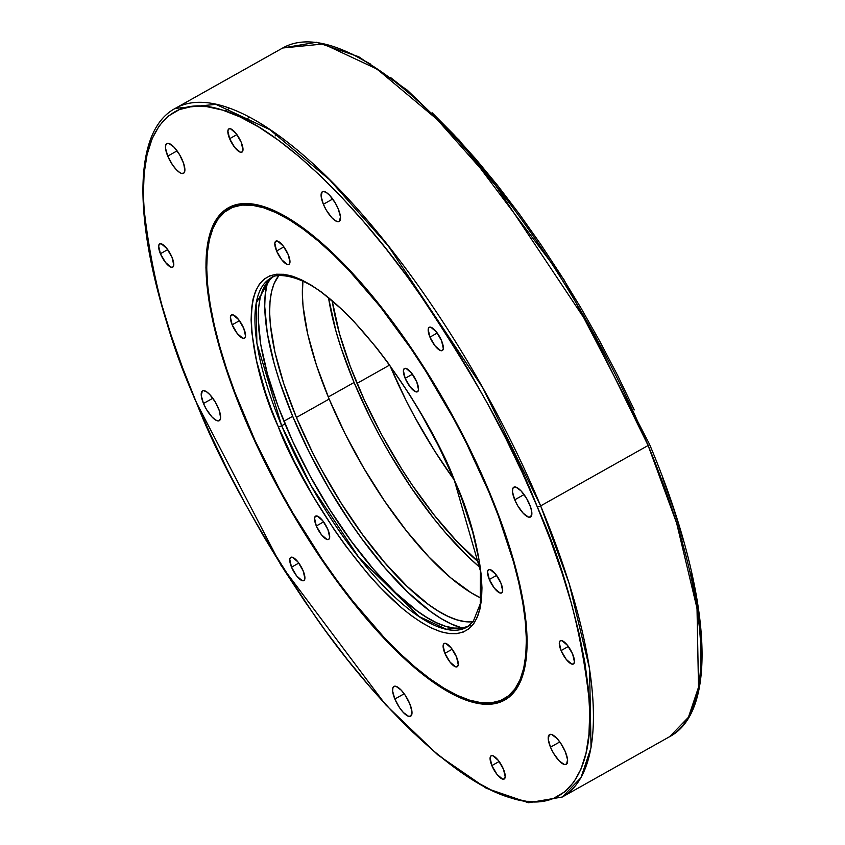 <?xml version="1.0" encoding="UTF-8"?>
<svg xmlns="http://www.w3.org/2000/svg" width="845" height="845" viewBox="0 0 845 845"><rect width="100%" height="100%" fill="white"/><g stroke="black" fill="none" stroke-linecap="round" stroke-linejoin="round"><path stroke-width="1.27" d="M292.676 416.289A208.778 69.332 -119.3 0 0 462.152 628.004L450.807 623.768L440.879 618.403L430.411 611.357L408.209 592.535L385.066 568.03L361.861 538.761L350.517 522.696L328.885 488.463L309.354 452.529L292.676 416.289L283.909 421.211L292.676 416.289L279.484 381.127L274.361 364.375L267.316 333.342L264.728 306.577L265.15 295.127L267.58 281.776A208.778 69.332 -119.3 0 0 292.676 416.289M354.066 382.489A206.93 68.72 -119.3 0 0 479.992 567.46L468.574 557.182L445.642 532.878L434.087 518.904L411.388 487.956L389.957 454.018L379.965 436.337L370.596 418.412L354.066 382.489L328.282 396.981L354.066 382.489A206.93 68.72 -119.3 0 1 328.568 298.021L335.919 331.039L340.989 347.633L354.066 382.489M276.59 250.986L283.878 246.888L276.59 250.986L274.826 243.233L275.65 241.29L277.498 241.078L283.033 245.779L288.198 254.577A13.34 4.436 60.7 0 1 288.927 264.411A13.34 4.436 60.7 0 1 276.59 250.986A13.34 4.436 60.7 0 1 275.85 241.142A13.34 4.436 60.7 0 1 288.198 254.577L289.962 262.32L289.138 264.274L287.279 264.474L281.744 259.774L276.59 250.986M405.156 378.328L412.445 374.229L405.156 378.328L403.392 370.585L404.216 368.631L406.075 368.431L411.61 373.131L416.765 381.929A13.34 4.436 60.7 0 1 417.504 391.763A13.34 4.436 60.7 0 1 405.156 378.328A13.34 4.436 60.7 0 1 404.428 368.494A13.34 4.436 60.7 0 1 416.765 381.929L418.528 389.672L417.705 391.626L415.856 391.826L410.321 387.126L405.156 378.328M489.308 579.501L496.596 575.403L489.308 579.501L487.544 571.759L488.368 569.805L490.216 569.604L495.761 574.294L500.916 583.092A13.34 4.436 60.7 0 1 501.655 592.926A13.34 4.436 60.7 0 1 489.308 579.501A13.34 4.436 60.7 0 1 488.579 569.667A13.34 4.436 60.7 0 1 500.916 583.092L502.68 590.835L501.856 592.789L500.008 592.989L494.462 588.3L489.308 579.501M444.882 653.322L452.181 649.224L444.882 653.322L443.129 645.58L443.952 643.626L445.801 643.425L451.336 648.115L456.501 656.914A13.34 4.436 60.7 0 1 457.229 666.747A13.34 4.436 60.7 0 1 444.882 653.322A13.34 4.436 60.7 0 1 444.153 643.489A13.34 4.436 60.7 0 1 456.501 656.914L458.254 664.656L457.43 666.61L455.582 666.811L450.047 662.121L444.882 653.322M316.315 525.97L323.603 521.872L316.315 525.97L314.551 518.228L315.375 516.274L317.234 516.073L322.769 520.763L327.923 529.562A13.34 4.436 60.7 0 1 328.663 539.395A13.34 4.436 60.7 0 1 316.315 525.97A13.34 4.436 60.7 0 1 315.586 516.137A13.34 4.436 60.7 0 1 327.923 529.562L329.687 537.304L328.863 539.258L327.015 539.459L321.47 534.769L316.315 525.97M232.164 324.797L239.452 320.699L232.164 324.797L230.4 317.055L231.224 315.1L233.083 314.9L238.617 319.6L243.782 328.399A13.34 4.436 60.7 0 1 244.511 338.232A13.34 4.436 60.7 0 1 232.164 324.797A13.34 4.436 60.7 0 1 231.435 314.963A13.34 4.436 60.7 0 1 243.782 328.399L245.536 336.141L244.712 338.095L242.864 338.296L237.329 333.595L232.164 324.797M467.623 626.525L461.085 628.141L453.691 628.046L445.505 626.251L436.611 622.765L427.105 617.621L417.06 610.872L395.777 592.831L373.585 569.329L351.34 541.275L329.888 509.746L310.073 475.946L292.623 441.185L278.237 406.794L267.464 374.092L260.704 344.348L258.232 318.681L258.633 307.707L260.133 298.105L262.71 289.972L266.333 283.392L272.386 277.371A200.149 66.47 -119.3 0 0 285.018 423.863L281.67 425.743A2.715 0.845 157.3 0 1 278.258 426.63C296.468 477.541 374.567 609.118 440.921 631.764C505.247 649.552 480.129 534.378 454.821 481.27L461.687 498.561L472.619 531.706L479.464 561.862L481.27 575.456L481.967 587.866L481.565 598.999L480.044 608.727L477.436 616.977L473.76 623.642L469.049 628.68L463.345 632.039L456.712 633.676L449.223 633.581L440.921 631.764L431.911 628.226L422.268 623.019L412.096 616.174L401.481 607.777L379.342 586.62L368.029 574.072L345.489 545.638L334.462 530.026L313.442 496.754L294.472 461.845L278.258 426.63L271.393 409.329L265.446 392.46L256.51 360.657L251.81 332.444L251.113 320.023L251.525 308.9L253.035 299.162L255.644 290.923L259.33 284.247L264.041 279.209L269.735 275.861L276.368 274.224L283.867 274.308L292.159 276.135L301.169 279.663L310.812 284.881L320.994 291.715L342.563 310.009L353.738 321.28L376.374 347.527L387.601 362.262L409.339 394.224L419.638 411.135L438.618 446.054L454.821 481.27A2.715 0.845 157.3 0 1 454.547 481.048L480.435 570.998L480.245 603.89L473.179 621.624L466.831 627.18A200.149 66.47 60.7 0 1 281.67 425.743L256.88 343.228L256.13 303.218L270.717 278.206C273.917 273.389 298.972 272.713 327.48 297.144C371.24 331.377 424.739 408.695 454.557 481.058A2.715 0.845 -22.7 0 0 454.821 481.27C436.611 430.348 358.523 298.781 292.159 276.135C227.833 258.338 252.951 373.522 278.258 426.63A2.715 0.845 -22.7 0 0 281.67 425.743L285.018 423.863A200.149 66.47 -119.3 0 0 468.405 626.187M488.78 491.769L488.78 491.769A280.878 93.277 60.7 0 1 498.835 701.17A280.878 93.277 60.7 0 1 244.311 416.12A280.878 93.277 60.7 0 1 224.157 212.401A280.878 93.277 60.7 0 1 488.78 491.769L466.334 443.012L453.617 418.676L425.795 371.251L410.955 348.615L380.155 306.608L348.816 270.252L333.331 254.651L318.174 240.962L303.471 229.333L289.381 219.858L276.03 212.644L263.555 207.754L252.074 205.229L241.691 205.103L232.512 207.374L224.622 212.01L218.094 218.992L213.003 228.224L209.391 239.642L207.289 253.109L206.719 268.52L207.69 285.716L210.194 304.527L214.197 324.786L219.679 346.281L226.566 368.821L234.804 392.175L254.989 440.435L279.463 489.223L293.025 513.221L322.125 559.274L337.387 580.895L352.935 601.291L384.264 637.637L399.748 653.248L414.916 666.927L429.609 678.567L443.699 688.031L457.05 695.255L469.524 700.146L481.016 702.67L491.399 702.797L500.578 700.526L508.468 695.879L514.985 688.907L520.076 679.665L523.699 668.258L525.801 654.78L526.361 639.369L525.389 622.173L522.886 603.362L518.883 583.113L513.411 561.608L498.286 515.725L488.78 491.769M473.158 621.645A200.149 66.47 60.7 0 1 296.426 417.451L329.149 399.062A200.149 66.47 -119.3 0 0 481.037 598.102L471.235 592.82L450.712 577.779L428.869 556.908L406.551 531.009L384.591 501.074L363.857 468.246L345.13 433.802L329.149 399.062L296.426 417.451A200.149 66.47 60.7 0 1 278.734 275.681L274.118 283.561L271.541 291.683L270.041 301.285L269.639 312.27L270.337 324.522L274.974 352.365L283.783 383.736L296.426 417.451L312.418 452.191L321.48 469.535L341.306 503.335L362.748 534.864L385.003 562.918L407.184 586.419L428.468 604.46L438.513 611.21L448.019 616.354L456.913 619.839L465.099 621.635L473.158 621.645M479.284 562.717A200.149 66.47 60.7 0 1 357.012 383.398L389.492 365.146L357.012 383.398A200.149 66.47 60.7 0 1 332.254 301.084L339.458 333.638L350.242 366.329L364.628 400.72L382.067 435.492L401.893 469.281L412.466 485.41L434.414 515.344L456.744 541.254L479.284 562.717M390.2 366.138A200.149 66.47 -119.3 0 0 453.849 479.39L434.615 450.892L414.789 417.103L405.727 399.759L390.2 366.138M302.933 281.195A200.149 66.47 -119.3 0 0 329.149 399.062L316.505 365.357L307.686 333.976L303.049 306.133L302.362 293.88L302.933 281.195M470.169 625.3L466.831 627.18L446.223 629.219L418.972 616.449L358.924 557.51L311.066 485.674L281.67 425.743A200.149 66.47 60.7 0 1 270.717 278.206L274.055 276.336M429.947 337.134L437.245 333.036L429.947 337.134L435.112 345.932L440.646 350.622L442.495 350.421L443.319 348.467L441.565 340.725A13.34 4.436 60.7 0 1 442.294 350.559A13.34 4.436 60.7 0 1 429.947 337.134A13.34 4.436 60.7 0 1 429.218 327.3A13.34 4.436 60.7 0 1 441.565 340.725L436.4 331.927L430.865 327.237L429.017 327.438L428.193 329.392L429.947 337.134M561.069 650.576L568.358 646.478L561.069 650.576L566.224 659.375L571.769 664.075L573.618 663.874L574.442 661.92L572.678 654.178A13.34 4.436 60.7 0 1 573.406 664.012A13.34 4.436 60.7 0 1 561.069 650.576A13.34 4.436 60.7 0 1 560.341 640.742A13.34 4.436 60.7 0 1 572.678 654.178L567.523 645.379L561.978 640.679L560.129 640.88L559.305 642.834L561.069 650.576M491.853 765.602L499.141 761.503L491.853 765.602L497.018 774.4L502.553 779.09L504.402 778.889L505.225 776.935L503.472 769.193A13.34 4.436 60.7 0 1 504.201 779.027A13.34 4.436 60.7 0 1 491.853 765.602A13.34 4.436 60.7 0 1 491.125 755.768A13.34 4.436 60.7 0 1 503.472 769.193L498.307 760.394L492.772 755.705L490.913 755.905L490.1 757.859L491.853 765.602M291.525 567.175L298.813 563.076L291.525 567.175L296.679 575.963L302.225 580.663L304.073 580.462L304.897 578.508L303.133 570.766A13.34 4.436 60.7 0 1 303.862 580.599A13.34 4.436 60.7 0 1 291.525 567.175A13.34 4.436 60.7 0 1 290.796 557.33A13.34 4.436 60.7 0 1 303.133 570.766L297.979 561.967L292.433 557.267L290.585 557.478L289.761 559.422L291.525 567.175M160.402 253.722L167.69 249.624L160.402 253.722L165.567 262.52L171.102 267.21L172.95 267.009L173.774 265.055L172.021 257.313A13.34 4.436 60.7 0 1 172.75 267.147A13.34 4.436 60.7 0 1 160.402 253.722A13.34 4.436 60.7 0 1 159.673 243.888A13.34 4.436 60.7 0 1 172.021 257.313L166.856 248.514L161.321 243.825L159.473 244.025L158.649 245.979L160.402 253.722M529.593 504.402A17.08 5.672 60.7 0 1 530.533 516.992A17.08 5.672 60.7 0 1 514.732 499.807L524.069 494.557L514.732 499.807L517.689 505.711L523.245 513.274L528.431 517.077L530.797 516.813L531.822 512.334L530.681 507.285L526.636 498.497L521.09 490.934L515.904 487.132L514.573 486.974L512.83 488.378L512.503 491.874L514.732 499.807A17.08 5.672 60.7 0 1 513.792 487.216A17.08 5.672 60.7 0 1 529.593 504.402M565.337 751.775A17.08 5.672 60.7 0 1 566.277 764.366A17.08 5.672 60.7 0 1 550.475 747.181L559.802 741.931L550.475 747.181L553.433 753.085L558.978 760.648L564.164 764.45L566.53 764.197L567.565 759.708L565.337 751.775L560.605 743.072L556.823 738.308L551.648 734.506L549.271 734.77L548.247 739.248L550.475 747.181A17.08 5.672 60.7 0 1 549.535 734.59A17.08 5.672 60.7 0 1 565.337 751.775M409.719 703.621A17.08 5.672 60.7 0 1 410.649 716.211A17.08 5.672 60.7 0 1 394.847 699.026L404.185 693.777L394.847 699.026L399.579 707.73L403.361 712.493L408.547 716.296L410.913 716.032L411.937 711.553L409.719 703.621L404.987 694.917L401.206 690.154L396.02 686.351L394.689 686.193L392.946 687.598L392.619 691.094L394.847 699.026A17.08 5.672 60.7 0 1 393.918 686.436A17.08 5.672 60.7 0 1 409.719 703.621M218.348 408.093A17.08 5.672 60.7 0 1 219.288 420.683A17.08 5.672 60.7 0 1 203.487 403.487L212.824 398.248L203.487 403.487L206.444 409.392L212 416.965L215.612 420.028L218.517 420.926L219.552 420.504L220.608 418L219.436 410.966L215.39 402.188L209.845 394.626L206.233 391.552L203.328 390.654L202.293 391.077L201.258 395.566L203.487 403.487A17.08 5.672 60.7 0 1 202.557 390.897A17.08 5.672 60.7 0 1 218.348 408.093M182.615 160.719A17.08 5.672 60.7 0 1 183.545 173.299A17.08 5.672 60.7 0 1 167.743 156.114L177.08 150.864L167.743 156.114L172.475 164.817L176.256 169.581L179.869 172.644L181.443 173.383L183.809 173.13L184.865 170.627L183.692 163.592L179.647 154.815L174.102 147.241L168.915 143.439L167.585 143.28L165.842 144.685L165.514 148.181L167.743 156.114A17.08 5.672 60.7 0 1 166.814 143.523A17.08 5.672 60.7 0 1 182.615 160.719M229.618 138.696L236.906 134.608L229.618 138.696L234.773 147.495L240.318 152.195L242.166 151.994L242.99 150.04L241.226 142.298A13.34 4.436 60.7 0 1 241.966 152.132A13.34 4.436 60.7 0 1 229.618 138.696A13.34 4.436 60.7 0 1 228.889 128.862A13.34 4.436 60.7 0 1 241.226 142.298L236.072 133.499L230.527 128.799L228.678 129L227.854 130.954L229.618 138.696M338.232 208.873A17.08 5.672 60.7 0 1 339.172 221.464A17.08 5.672 60.7 0 1 323.371 204.268L332.698 199.029L323.371 204.268L326.328 210.173L331.874 217.746L335.497 220.809L338.391 221.707L339.436 221.284L340.461 216.795L338.232 208.873L335.275 202.969L329.719 195.406L326.107 192.333L323.212 191.435L322.167 191.857L321.142 196.346L323.371 204.268A17.08 5.672 60.7 0 1 322.431 191.678A17.08 5.672 60.7 0 1 338.232 208.873M489.371 491.959A282.251 93.732 60.7 0 1 499.479 702.385A282.251 93.732 60.7 0 1 243.709 415.941L254.44 440.372L279.04 489.392L306.999 537.05L321.903 559.791L352.861 602.01L384.348 638.535L399.907 654.22L415.149 667.972L429.925 679.665L444.079 689.182L457.494 696.438L470.031 701.35L481.576 703.885L492.012 704.012L501.233 701.73L509.165 697.062L515.714 690.059L520.837 680.774L524.47 669.303L526.572 655.762L527.143 640.278L526.171 622.997L523.657 604.09L519.633 583.737L514.13 562.136L498.93 516.02L478.64 467.528L466.82 442.96L440.425 394.383L411.177 348.098L395.84 326.381L364.47 286.814L348.731 269.354L333.173 253.669L317.931 239.917L303.165 228.234L289.001 218.707L275.586 211.461L263.048 206.539L251.514 204.004L241.078 203.877L231.847 206.159L223.925 210.827L217.366 217.841L212.253 227.125L208.62 238.586L206.507 252.127L205.937 267.611L206.909 284.892L209.433 303.799L213.458 324.153L218.961 345.753L225.879 368.399L243.709 415.941A282.251 93.732 60.7 0 1 223.46 211.218A282.251 93.732 60.7 0 1 489.371 491.959M540.652 505.88L482.643 387.612L388.193 245.863L329.603 179.774L269.703 129.56L215.929 104.357L175.274 108.382A394.964 131.155 60.7 0 1 540.652 505.88L648.115 445.495A394.964 131.155 -119.3 0 0 282.726 47.985L323.392 43.972L377.155 69.163L437.066 119.388L495.645 185.477L590.106 327.226L648.115 445.495A2.715 0.845 -22.7 0 0 649.435 444.09A2.715 0.845 157.3 0 1 648.115 445.495L676.644 523.171L697.019 608.315L698.509 687.27L688.411 717.31L669.726 736.618A394.964 131.155 -119.3 0 0 648.115 445.495L540.652 505.88A394.964 131.155 60.7 0 1 562.274 797.015L580.948 777.696L591.046 747.656L589.567 668.701L569.192 583.557L540.652 505.88A2.715 0.845 157.3 0 1 537.24 506.768A2.715 0.845 -22.7 0 0 540.652 505.88M649.435 444.079L564.037 279.779L459.426 140.333L407.132 90.035L358.681 56.71L316.516 42.25L282.726 47.985L175.274 108.382C124.637 135.2 135.042 257.408 195.565 400.921A2.715 0.845 -22.7 0 0 195.839 401.121C168.567 340.662 151.181 275.417 143.682 205.398C138.992 139.668 164.205 90.827 222.721 110.125C280.096 126.697 359.727 207.976 416.807 289.909C474.383 375.433 514.52 447.713 537.24 506.768L550.518 540.219L562.02 572.836L571.643 604.302L579.29 634.32L584.888 662.607L588.384 688.886L589.736 712.895L588.944 734.421L586.007 753.233L580.959 769.172L573.85 782.069L564.745 791.807L553.728 798.293L540.906 801.472L526.403 801.292L510.369 797.764L492.941 790.931L474.298 780.854L454.621 767.63L434.098 751.385L412.92 732.266L391.288 710.476L369.423 686.214L347.538 659.713L325.832 631.236L304.517 601.048L283.793 569.435L263.872 536.723L244.944 503.208L227.178 469.218L210.764 435.08L195.839 401.121L182.562 367.681L171.06 335.064L161.437 303.598L153.801 273.569L148.202 245.282L144.706 219.013L143.344 194.994L144.136 173.478L147.072 154.656L152.121 138.728L159.23 125.82L168.345 116.082L179.362 109.596L192.185 106.428L206.676 106.607L222.721 110.125L240.138 116.959L258.781 127.035L278.459 140.27L298.993 156.515L320.171 175.623L341.792 197.413L363.656 221.686L385.552 248.176L407.258 276.664L428.573 306.851L449.286 338.454L469.207 371.177L488.146 404.692L505.901 438.682L522.326 472.82L537.24 506.768C564.523 567.238 581.909 632.482 589.398 702.501C594.088 768.232 568.886 817.062 510.369 797.764C452.983 781.202 373.353 699.924 316.273 617.98C258.707 532.466 218.559 460.176 195.839 401.121A2.715 0.845 157.3 0 1 195.565 400.91L280.962 565.22L385.573 704.677L437.868 754.965L486.319 788.29L528.484 802.75L562.274 797.015L669.726 736.618C720.362 709.8 709.958 587.592 649.435 444.079A2.715 0.845 157.3 0 0 649.161 443.878M701.656 650.006L700.294 625.987L696.798 599.718L691.199 571.431M683.563 541.402L673.94 509.936L662.438 477.319M634.236 409.92L617.822 375.782L600.056 341.792L581.128 308.277L561.207 275.565L540.483 243.951L519.168 213.764L497.462 185.287L475.577 158.786L453.712 134.524L432.08 112.734M410.902 93.615L390.379 77.37M370.701 64.146L352.059 54.069M231.35 206.37L224.178 212.38M507.729 698.16L498.899 701.149M275.174 135.887L277.202 134.756M249.412 117.339L245.451 119.557M224.96 110.843L229.428 108.34"/></g></svg>
